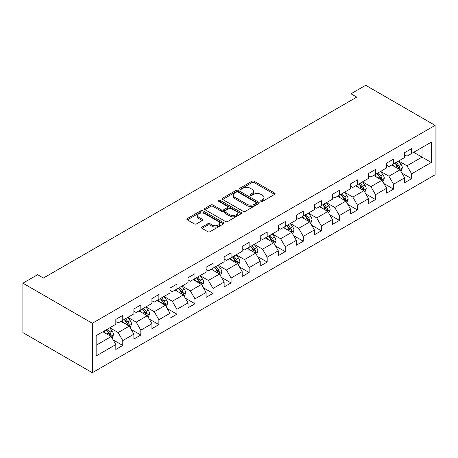 <?xml version="1.0" encoding="UTF-8"?>
<svg xmlns="http://www.w3.org/2000/svg" width="458" height="458" viewBox="0 0 458 458"><rect width="100%" height="100%" fill="white"/><g stroke="black" fill="none" stroke-linecap="round" stroke-linejoin="round"><path stroke-width="0.69" d="M260.974 201.36A1.122 0.647 0 0 0 262.56 201.36L274.628 194.392A1.609 0.927 0 0 0 275.103 193.734A1.609 0.927 0 0 0 274.628 193.081L254.184 181.276A1.609 0.927 0 0 0 251.911 181.276L239.843 188.244A1.122 0.647 0 0 0 239.517 188.702A1.122 0.647 0 0 0 239.843 189.16A1.122 0.647 0 0 0 241.435 189.16L242.998 188.261A5.141 2.966 0 0 1 250.268 188.261L251.969 189.246A5.141 2.966 0 0 1 253.474 191.341A5.141 2.966 0 0 1 251.969 193.442L250.406 194.341A1.122 0.647 0 0 0 250.079 194.799A1.122 0.647 0 0 0 250.406 195.263A1.122 0.647 0 0 0 251.997 195.263L253.56 194.358A5.141 2.966 0 0 1 260.831 194.358L262.531 195.343A5.141 2.966 0 0 1 264.037 197.438A5.141 2.966 0 0 1 262.531 199.539L260.974 200.444A1.122 0.647 0 0 0 260.642 200.902A1.122 0.647 0 0 0 260.974 201.36L260.974 200.444M202.047 227.048A1.609 0.927 0 0 0 201.577 227.706A1.609 0.927 0 0 0 202.047 228.359L207.783 231.674A1.609 0.927 0 0 0 210.056 231.674L223.458 223.933A1.609 0.927 0 0 0 223.928 223.281A1.609 0.927 0 0 0 223.458 222.622L203.014 210.817A1.609 0.927 0 0 0 200.741 210.817L187.339 218.558A1.609 0.927 0 0 0 186.87 219.216A1.609 0.927 0 0 0 187.339 219.869L194.266 223.87A1.609 0.927 0 0 0 196.539 223.87L202.276 220.556A1.609 0.927 0 0 0 202.745 219.903A1.609 0.927 0 0 0 202.276 219.245L198.841 217.264A4.299 2.479 0 0 1 197.581 215.506A4.299 2.479 0 0 1 200.232 213.216A4.299 2.479 0 0 1 204.915 213.754L218.374 221.523A4.299 2.479 0 0 1 219.634 223.281A4.299 2.479 0 0 1 216.983 225.571A4.299 2.479 0 0 1 212.3 225.033L210.056 223.739A1.609 0.927 0 0 0 207.783 223.739L202.047 227.048L202.047 228.359M435.1 125.377L365.667 85.291L350.971 93.776L356.759 97.113L43.384 278.04L37.596 274.697L22.9 283.181L92.333 323.268L435.1 125.377L435.1 174.819L92.333 372.709L92.333 323.268M243.112 211.275A1.609 0.927 0 0 0 245.379 211.275L258.787 203.541A1.609 0.927 0 0 0 259.257 202.883A1.609 0.927 0 0 0 258.787 202.23L238.337 190.425A1.609 0.927 0 0 0 236.065 190.425L222.662 198.159A1.609 0.927 0 0 0 222.193 198.818A1.609 0.927 0 0 0 222.662 199.476L243.112 211.275M219.193 201.6A1.122 0.647 0 0 1 220.338 201.76L241.103 213.749L227.718 221.477A1.609 0.927 0 0 1 225.445 221.477L205.001 209.672L210.737 206.386L210.737 205.047L205.001 208.361A1.609 0.927 0 0 0 204.531 209.014A1.609 0.927 0 0 0 205.001 209.672L205.001 208.361M210.737 206.386A1.609 0.927 0 0 1 213.01 206.386L213.01 205.047A1.609 0.927 0 0 0 210.737 205.047M213.01 205.047L221.3 209.833A1.609 0.927 0 0 0 223.573 209.833L227.38 207.64A1.609 0.927 0 0 0 227.849 206.982A1.609 0.927 0 0 0 227.38 206.329L218.747 201.343A1.122 0.647 0 0 1 218.414 200.885A1.122 0.647 0 0 1 219.107 200.283A1.122 0.647 0 0 1 220.338 200.427L241.12 212.426A1.609 0.927 0 0 1 241.595 213.079A1.609 0.927 0 0 1 241.12 213.737L241.12 212.426M113.103 339.876L122.767 345.452L122.767 340.575L133.879 334.163L133.879 339.04L140.818 335.027L140.818 330.155L151.93 323.737L151.93 328.615L158.874 324.608L158.874 319.73L169.981 313.318L169.981 318.195L176.925 314.182L176.925 309.305L188.032 302.893L188.032 307.77L194.976 303.763L194.976 298.885L206.089 292.473L206.089 297.351L213.033 293.338L213.033 288.46L224.139 282.048L224.139 286.926L231.084 282.918L231.084 278.04L242.19 271.628L242.19 276.5L249.135 272.493L249.135 267.615L260.247 261.203L260.247 266.081L267.186 262.073L267.186 257.196L278.298 250.778L278.298 255.656L285.242 251.648L285.242 246.77L296.349 240.358L296.349 245.236L303.293 241.229L303.293 236.351L314.4 229.933L314.4 234.811L321.344 230.803L321.344 225.926L332.456 219.514L332.456 224.391L339.401 220.384L339.401 215.506L350.507 209.088L350.507 213.966L357.452 209.959L357.452 205.081L368.558 198.669L368.558 203.547L375.503 199.539L375.503 194.661L386.615 188.244L386.615 193.121L393.554 189.114L393.554 184.236L404.666 177.824L404.666 182.702L411.61 178.689L411.61 173.817L431.281 162.458L431.281 142.146L422.024 147.487L422.024 157.111L431.281 162.458M122.767 345.452L115.822 349.46L115.822 344.582L96.151 355.94L96.151 335.628L115.822 324.275L115.822 319.398L122.767 315.385L122.767 320.262L133.879 313.85L133.879 308.973L140.818 304.965L140.818 309.843L151.93 303.425L151.93 298.553L158.874 294.54L158.874 299.418L169.981 293.005L169.981 288.128L176.925 284.12L176.925 288.998L188.032 282.58L188.032 277.703L194.976 273.695L194.976 278.573L206.089 272.161L206.089 267.283L213.033 263.276L213.033 268.153L224.139 261.736L224.139 256.858L231.084 252.85L231.084 257.728L242.19 251.316L242.19 246.438L249.135 242.431L249.135 247.309L260.247 240.891L260.247 236.013L267.186 232.006L267.186 236.883L278.298 230.471L278.298 225.594L285.242 221.586L285.242 226.464L296.349 220.046L296.349 215.168L303.293 211.161L303.293 216.039L314.4 209.627L314.4 204.749L321.344 200.741L321.344 205.613L332.456 199.201L332.456 194.324L339.401 190.316L339.401 195.194L350.507 188.782L350.507 183.904L357.452 179.891L357.452 184.769L368.558 178.357L368.558 173.479L375.503 169.471L375.503 174.349L386.615 167.937L386.615 163.059L393.554 159.046L393.554 163.924L404.666 157.512L404.666 152.634L411.61 148.627L411.61 153.504L431.281 142.146M120.918 321.333L129.248 326.142L118.141 332.56L109.806 327.745M115.822 321.602L118.141 322.936L122.767 320.262M118.141 332.56L122.767 340.575M129.248 326.142L133.879 334.163M138.969 310.913L147.299 315.722L136.192 322.134L127.856 317.325M133.879 311.177L136.192 312.516L140.818 309.843M136.192 322.134L140.818 330.155M147.299 315.722L151.93 323.737M157.02 300.488L165.355 305.297L154.243 311.715L145.913 306.9M151.93 300.757L154.243 302.091L158.874 299.418M154.243 311.715L158.874 319.73M165.355 305.297L169.981 313.318M175.076 290.063L183.406 294.878L172.294 301.29L163.964 296.481M169.981 290.332L172.294 291.672L176.925 288.998M172.294 301.29L176.925 309.305M183.406 294.878L188.032 302.893M193.127 279.643L201.457 284.452L190.351 290.87L182.015 286.055M188.032 279.912L190.351 281.246L194.976 278.573M190.351 290.87L194.976 298.885M201.457 284.452L206.089 292.473M211.178 269.218L219.514 274.033L208.401 280.445L200.072 275.636M206.089 269.487L208.401 270.821L213.033 268.153M208.401 280.445L213.033 288.46M219.514 274.033L224.139 282.048M229.229 258.799L237.565 263.608L226.452 270.02L218.123 265.211M224.139 259.068L226.452 260.402L231.084 257.728M226.452 270.02L231.084 278.04M237.565 263.608L242.19 271.628M247.286 248.373L255.616 253.188L244.509 259.6L236.173 254.791M242.19 248.642L244.509 249.976L249.135 247.309M244.509 259.6L249.135 267.615M255.616 253.188L260.247 261.203M265.337 237.954L273.666 242.763L262.56 249.175L254.224 244.366M260.247 238.217L262.56 239.557L267.186 236.883M262.56 249.175L267.186 257.196M273.666 242.763L278.298 250.778M283.387 227.529L291.723 232.343L280.611 238.755L272.281 233.946M278.298 227.798L280.611 229.132L285.242 226.464M280.611 238.755L285.242 246.77M291.723 232.343L296.349 240.358M301.444 217.109L309.774 221.918L298.662 228.33L290.332 223.521M296.349 217.373L298.662 218.712L303.293 216.039M298.662 228.33L303.293 236.351M309.774 221.918L314.4 229.933M319.495 206.684L327.825 211.493L316.718 217.911L308.383 213.102M314.4 206.953L316.718 208.287L321.344 205.613M316.718 217.911L321.344 225.926M327.825 211.493L332.456 219.514M337.546 196.264L345.876 201.073L334.769 207.485L326.44 202.676M332.456 196.528L334.769 197.867L339.401 195.194M334.769 207.485L339.401 215.506M345.876 201.073L350.507 209.088M355.597 185.839L363.933 190.648L352.82 197.066L344.49 192.251M350.507 186.108L352.82 187.442L357.452 184.769M352.82 197.066L357.452 205.081M363.933 190.648L368.558 198.669M373.654 175.42L381.983 180.229L370.877 186.641L362.541 181.832M368.558 175.683L370.877 177.023L375.503 174.349M370.877 186.641L375.503 194.661M381.983 180.229L386.615 188.244M391.705 164.994L400.034 169.804L388.928 176.221L380.592 171.406M386.615 165.264L388.928 166.597L393.554 163.924M388.928 176.221L393.554 184.236M400.034 169.804L404.666 177.824M413.689 152.302L422.024 157.111L406.979 165.796L398.649 160.987M404.666 154.838L406.979 156.178L411.61 153.504M406.979 165.796L411.61 173.817M22.9 283.181L22.9 332.623L92.333 372.709M350.971 93.776L350.971 100.457M96.151 345.252L111.197 336.567L102.861 331.758M111.197 336.567L115.822 344.582M401.947 173.113L411.61 178.689M383.896 183.538L393.554 189.114M365.839 193.957L375.503 199.539M347.788 204.382L357.452 209.959M329.737 214.802L339.401 220.384M311.68 225.227L321.344 230.803M293.63 235.647L303.293 241.229M275.579 246.072L285.242 251.648M257.528 256.491L267.186 262.073M239.471 266.917L249.135 272.493M221.42 277.336L231.084 282.918M203.369 287.761L213.033 293.338M185.313 298.181L194.976 303.763M167.262 308.606L176.925 314.182M149.211 319.026L158.874 324.608M131.16 329.451L140.818 335.027M261.421 201.52L262.531 200.873A5.141 2.966 0 0 0 264.037 198.778L264.037 197.438M253.474 191.341L253.474 192.681A5.141 2.966 0 0 1 251.969 194.776L250.858 195.417M274.611 194.404L254.184 182.61A1.609 0.927 0 0 0 251.911 182.61L240.295 189.32M258.764 203.552L238.337 191.759A1.609 0.927 0 0 0 236.065 191.759L222.685 199.488L222.662 198.159M255.948 203.341A1.122 0.647 0 0 0 256.274 202.883A1.122 0.647 0 0 0 255.948 202.425L238 192.062A1.122 0.647 0 0 0 236.408 192.062L234.759 193.013A5.141 2.966 0 0 0 233.254 195.114A5.141 2.966 0 0 0 234.759 197.209L247.028 204.297A5.141 2.966 0 0 0 254.299 204.297L255.948 203.341L255.948 204.68A1.122 0.647 0 0 0 256.274 204.222L256.274 202.883M233.254 195.114L233.254 196.448A5.141 2.966 0 0 0 234.759 198.549L234.759 197.209M255.948 204.68L254.299 205.631A5.141 2.966 0 0 1 247.028 205.631L234.759 198.549M213.01 206.386L221.3 211.172A1.609 0.927 0 0 0 223.573 211.172L227.38 208.974A1.609 0.927 0 0 0 227.849 208.321L227.849 206.982M229.905 214.802A4.299 2.479 0 0 0 234.588 215.34A4.299 2.479 0 0 0 237.238 213.05A4.299 2.479 0 0 0 235.984 211.293L231.238 208.556A1.609 0.927 0 0 0 228.966 208.556L225.164 210.754A1.609 0.927 0 0 0 224.695 211.407A1.609 0.927 0 0 0 225.164 212.065L229.905 214.802L229.905 216.142A4.299 2.479 0 0 0 234.588 216.68A4.299 2.479 0 0 0 237.238 214.384L237.238 213.05M224.695 211.407L224.695 212.747A1.609 0.927 0 0 0 225.164 213.399L225.164 212.065M229.905 216.142L225.164 213.399M219.634 223.281L219.634 224.615A4.299 2.479 0 0 1 216.983 226.905A4.299 2.479 0 0 1 212.3 226.372L210.056 225.073A1.609 0.927 0 0 0 207.783 225.073L202.07 228.376M197.581 215.506L197.581 216.846A4.299 2.479 0 0 0 198.841 218.598L198.841 217.264M202.253 220.573L198.841 218.598M223.458 222.622L223.458 223.933L203.014 212.157A1.609 0.927 0 0 0 200.741 212.157L187.362 219.88L187.339 218.558M400.95 171.389L402.324 167.92A4.34 2.502 -120 0 0 400.945 164.227L398.557 161.039M394.39 166.546L392.769 164.382M399.365 169.42L399.989 168.103A4.34 2.502 -120 0 0 398.746 165.498L396.353 162.309M395.271 162.939L397.922 166.472A2.21 1.277 60 0 1 398.323 167.147L399.989 168.103M394.968 163.111L397.355 166.3A4.34 2.502 60 0 1 398.597 168.91M382.899 181.809L384.273 178.345A4.34 2.502 -120 0 0 382.888 174.653L380.501 171.464M376.339 176.971L374.718 174.801M381.314 179.839L381.932 178.528A4.34 2.502 -120 0 0 380.69 175.918L378.302 172.729M377.215 173.359L379.865 176.897A2.21 1.277 60 0 1 380.266 177.567L381.932 178.528M376.917 173.536L379.304 176.719A4.34 2.502 60 0 1 380.546 179.33M364.843 192.234L366.223 188.765A4.34 2.502 -120 0 0 364.837 185.072L362.45 181.883M358.288 187.391L356.662 185.227M363.263 190.265L363.881 188.954A4.34 2.502 -120 0 0 362.639 186.343L360.251 183.154M359.164 183.784L361.814 187.316A2.21 1.277 60 0 1 362.215 187.992L363.881 188.954M358.86 183.956L361.253 187.145A4.34 2.502 60 0 1 362.49 189.755M346.792 202.659L348.172 199.19A4.34 2.502 -120 0 0 346.786 195.497L344.399 192.308M340.231 197.816L338.611 195.646M345.206 200.684L345.83 199.373A4.34 2.502 -120 0 0 344.588 196.763L342.2 193.579M341.113 194.203L343.763 197.742A2.21 1.277 60 0 1 344.164 198.411L345.83 199.373M340.809 194.381L343.197 197.564A4.34 2.502 60 0 1 344.439 200.175M328.741 213.079L330.115 209.609A4.34 2.502 -120 0 0 328.735 205.917L326.342 202.728M322.18 208.235L320.56 206.071M327.155 211.109L327.773 209.798A4.34 2.502 -120 0 0 326.537 207.188L324.144 203.999M323.062 204.629L325.707 208.161A2.21 1.277 60 0 1 326.113 208.837L327.773 209.798M322.758 204.8L325.146 207.989A4.34 2.502 60 0 1 326.388 210.6M310.69 223.504L312.064 220.035A4.34 2.502 -120 0 0 310.679 216.342L308.291 213.153M304.129 218.661L302.503 216.491M309.104 221.529L309.723 220.218A4.34 2.502 -120 0 0 308.48 217.613L306.093 214.424M305.005 215.048L307.656 218.586A2.21 1.277 60 0 1 308.057 219.256L309.723 220.218M304.707 215.226L307.095 218.414A4.34 2.502 60 0 1 308.337 221.019M292.633 233.924L294.013 230.454A4.34 2.502 -120 0 0 292.628 226.762L290.24 223.573M286.078 229.08L284.452 226.916M291.048 231.954L291.672 230.643A4.34 2.502 -120 0 0 290.429 228.032L288.042 224.844M286.954 225.473L289.605 229.011A2.21 1.277 60 0 1 290.006 229.681L291.672 230.643M286.651 225.645L289.038 228.834A4.34 2.502 60 0 1 290.28 231.445M274.582 244.349L275.956 240.879A4.34 2.502 -120 0 0 274.577 237.187L272.189 233.998M268.022 239.505L266.401 237.336M272.997 242.374L273.621 241.063A4.34 2.502 -120 0 0 272.378 238.458L269.991 235.269M268.903 235.893L271.554 239.431A2.21 1.277 60 0 1 271.955 240.101L273.621 241.063M268.6 236.07L270.987 239.259A4.34 2.502 60 0 1 272.229 241.864M256.532 254.768L257.906 251.299A4.34 2.502 -120 0 0 256.52 247.606L254.133 244.417M249.971 249.925L248.351 247.761M254.946 252.799L255.564 251.488A4.34 2.502 -120 0 0 254.322 248.877L251.934 245.688M250.847 246.318L253.497 249.856A2.21 1.277 60 0 1 253.898 250.526L255.564 251.488M250.549 246.49L252.936 249.679A4.34 2.502 60 0 1 254.179 252.289M238.475 265.193L239.855 261.724A4.34 2.502 -120 0 0 238.469 258.031L236.082 254.843M231.92 260.35L230.294 258.186M236.895 263.218L237.513 261.907A4.34 2.502 -120 0 0 236.271 259.302L233.883 256.114M232.796 256.738L235.446 260.276A2.21 1.277 60 0 1 235.847 260.946L237.513 261.907M232.492 256.915L234.885 260.104A4.34 2.502 60 0 1 236.122 262.709M220.424 275.613L221.804 272.149A4.34 2.502 -120 0 0 220.418 268.451L218.031 265.268M213.863 270.77L212.243 268.606M218.838 273.644L219.462 272.333A4.34 2.502 -120 0 0 218.22 269.722L215.833 266.533M214.745 267.163L217.395 270.701A2.21 1.277 60 0 1 217.796 271.371L219.462 272.333M214.441 267.335L216.829 270.523A4.34 2.502 60 0 1 218.071 273.134M202.373 286.038L203.747 282.569A4.34 2.502 -120 0 0 202.367 278.876L199.974 275.687M195.812 281.195L194.192 279.031M200.787 284.063L201.406 282.752A4.34 2.502 -120 0 0 200.169 280.147L197.776 276.958M196.694 277.582L199.339 281.12A2.21 1.277 60 0 1 199.745 281.79L201.406 282.752M196.39 277.76L198.778 280.949A4.34 2.502 60 0 1 200.02 283.554M184.322 296.458L185.696 292.994A4.34 2.502 -120 0 0 184.311 289.301L181.923 286.113M177.761 291.614L176.135 289.45M182.736 294.488L183.355 293.177A4.34 2.502 -120 0 0 182.112 290.567L179.725 287.378M178.637 288.008L181.288 291.546A2.21 1.277 60 0 1 181.689 292.215L183.355 293.177M178.339 288.179L180.727 291.368A4.34 2.502 60 0 1 181.969 293.979M166.265 306.883L167.645 303.414A4.34 2.502 -120 0 0 166.26 299.721L163.872 296.532M159.71 302.04L158.084 299.875M164.68 304.913L165.304 303.597A4.34 2.502 -120 0 0 164.061 300.992L161.674 297.803M160.586 298.427L163.237 301.965A2.21 1.277 60 0 1 163.638 302.635L165.304 303.597M160.283 298.605L162.67 301.793A4.34 2.502 60 0 1 163.912 304.398M148.215 317.302L149.589 313.839A4.34 2.502 -120 0 0 148.209 310.146L145.821 306.957M141.654 312.459L140.034 310.295M146.629 315.333L147.253 314.022A4.34 2.502 -120 0 0 146.01 311.411L143.623 308.223M142.535 308.852L145.186 312.39A2.21 1.277 60 0 1 145.587 313.06L147.253 314.022M142.232 309.024L144.619 312.213A4.34 2.502 60 0 1 145.862 314.823M130.164 327.728L131.538 324.258A4.34 2.502 -120 0 0 130.152 320.566L127.765 317.377M123.603 322.884L121.983 320.72M128.578 325.758L129.196 324.441A4.34 2.502 -120 0 0 127.954 321.837L125.566 318.648M124.479 319.272L127.129 322.81A2.21 1.277 60 0 1 127.53 323.485L129.196 324.441M124.181 319.449L126.568 322.638A4.34 2.502 60 0 1 127.811 325.249M112.107 338.147L113.487 334.684A4.34 2.502 -120 0 0 112.101 330.991L109.714 327.802M105.552 333.31L103.926 331.14M110.527 336.178L111.145 334.867A4.34 2.502 -120 0 0 109.903 332.256L107.516 329.067M106.428 329.697L109.078 333.235A2.21 1.277 60 0 1 109.479 333.905L111.145 334.867M106.124 329.869L108.517 333.058A4.34 2.502 60 0 1 109.754 335.668M262.531 200.873L262.531 199.539M250.406 195.263L250.406 194.341M251.969 194.776L251.969 193.442M239.843 189.16L239.843 188.244M251.911 182.61L251.911 181.276M254.184 182.61L254.184 181.276M274.628 194.392L274.628 193.081M236.065 191.759L236.065 190.425M238.337 191.759L238.337 190.425M258.787 203.541L258.787 202.23M247.028 205.631L247.028 204.297M254.299 205.631L254.299 204.297M221.3 211.172L221.3 209.833M223.573 211.172L223.573 209.833M227.38 208.974L227.38 207.64M220.338 201.76L220.338 200.427M207.783 225.073L207.783 223.739M210.056 225.073L210.056 223.739M212.3 226.372L212.3 225.033M202.276 220.556L202.276 219.245M200.741 212.157L200.741 210.817M203.014 212.157L203.014 210.817M399.611 169.557L402.301 168.006M398.746 165.498L400.945 164.227M395.66 167.279L397.355 166.3M381.554 179.983L384.245 178.425M380.69 175.918L382.888 174.653M377.61 177.698L379.304 176.719M363.503 190.402L366.194 188.851M362.639 186.343L364.837 185.072M359.553 188.124L361.253 187.145M345.452 200.827L348.143 199.27M344.588 196.763L346.786 195.497M341.502 198.549L343.197 197.564M327.396 211.247L330.086 209.695M326.537 207.188L328.735 205.917M323.451 208.968L325.146 207.989M309.345 221.672L312.035 220.115M308.48 217.613L310.679 216.342M305.394 219.393L307.095 218.414M291.294 232.091L293.984 230.54M290.429 228.032L292.628 226.762M287.343 229.813L289.038 228.834M273.243 242.517L275.934 240.965M272.378 238.458L274.577 237.187M269.293 240.238L270.987 239.259M255.186 252.936L257.877 251.385M254.322 248.877L256.52 247.606M251.242 250.658L252.936 249.679M237.135 263.361L239.826 261.81M236.271 259.302L238.469 258.031M233.185 261.083L234.885 260.104M219.084 273.781L221.775 272.229M218.22 269.722L220.418 268.451M215.134 271.502L216.829 270.523M201.028 284.206L203.718 282.655M200.169 280.147L202.367 278.876M197.083 281.928L198.778 280.949M182.977 294.631L185.667 293.074M182.112 290.567L184.311 289.301M179.026 292.347L180.727 291.368M164.926 305.051L167.617 303.499M164.061 300.992L166.26 299.721M160.976 302.772L162.67 301.793M146.875 315.476L149.566 313.919M146.01 311.411L148.209 310.146M142.925 313.192L144.619 312.213M128.818 325.896L131.509 324.344M127.954 321.837L130.152 320.566M124.874 323.617L126.568 322.638M110.767 336.321L113.458 334.764M109.903 332.256L112.101 330.991M106.817 334.037L108.517 333.058"/></g></svg>
